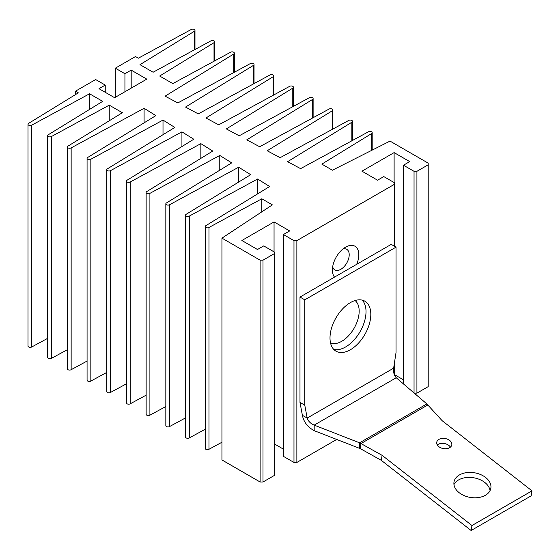 <?xml version="1.0" encoding="UTF-8"?>
<svg xmlns="http://www.w3.org/2000/svg" width="560" height="560" viewBox="0 0 560 560"><rect width="100%" height="100%" fill="white"/><g stroke="black" fill="none" stroke-linecap="round" stroke-linejoin="round"><path stroke-width="0.84" d="M334.537 277.109A18.676 10.78 -60 0 1 332.402 270.025A18.676 10.78 -60 0 1 345.604 247.149L345.604 247.149A18.676 10.78 -60 0 1 357.217 248.43A18.676 10.78 -60 0 1 356.678 264.327M332.675 266.777A11.886 6.86 120 0 0 334.859 269.92A11.886 6.86 120 0 0 340.802 269.332A11.886 6.86 120 0 0 348.565 258.86A11.886 6.86 120 0 0 346.745 249.333A11.886 6.86 120 0 0 342.93 249.011M330.54 343.028A24.619 14.217 120 0 0 341.761 341.285A24.619 14.217 120 0 0 357.553 320.537A24.619 14.217 120 0 0 355.068 300.538M115.332 68.18L124.936 73.724L131.18 70.119L146.783 79.128L114.611 97.706L99.001 88.697L105.245 85.092L95.641 79.548L75.467 91.189L78.337 92.848L28.644 123.354A2.205 1.274 0 0 0 28 124.257A2.205 1.274 0 0 0 29.365 125.433A2.205 1.274 0 0 0 31.766 125.153L89.558 93.779L102.683 101.353L48.335 134.722A2.205 1.274 0 0 0 47.691 135.625A2.205 1.274 0 0 0 49.056 136.801A2.205 1.274 0 0 0 51.457 136.521L109.249 105.147L122.374 112.721L68.026 146.09A2.205 1.274 0 0 0 67.382 146.993A2.205 1.274 0 0 0 68.74 148.169A2.205 1.274 0 0 0 71.148 147.889L144.088 108.29L155.862 115.619L87.717 157.458A2.205 1.274 0 0 0 87.073 158.354A2.205 1.274 0 0 0 88.431 159.537A2.205 1.274 0 0 0 90.839 159.257L163.009 120.078L174.825 127.435L107.408 168.826A2.205 1.274 0 0 0 106.757 169.722A2.205 1.274 0 0 0 108.122 170.905A2.205 1.274 0 0 0 110.53 170.625L181.93 131.859L193.788 139.244L127.099 180.194A2.205 1.274 0 0 0 126.448 181.09A2.205 1.274 0 0 0 127.813 182.273A2.205 1.274 0 0 0 130.221 181.993L200.851 143.647L212.751 151.06L146.783 191.562A2.205 1.274 0 0 0 146.139 192.458A2.205 1.274 0 0 0 147.504 193.641A2.205 1.274 0 0 0 149.905 193.361L219.772 155.435L231.714 162.876L166.474 202.93A2.205 1.274 0 0 0 165.83 203.826A2.205 1.274 0 0 0 167.195 205.009A2.205 1.274 0 0 0 169.596 204.729L238.686 167.216L250.677 174.685L186.165 214.298A2.205 1.274 0 0 0 185.521 215.194A2.205 1.274 0 0 0 186.879 216.377A2.205 1.274 0 0 0 189.287 216.097L257.607 179.004L269.64 186.501L205.856 225.666A2.205 1.274 0 0 0 205.212 226.562A2.205 1.274 0 0 0 206.57 227.745A2.205 1.274 0 0 0 208.978 227.465L261.821 198.779L272.37 204.869L221.942 238.14L260.12 260.183L263.004 260.183L274.288 253.666L274.288 252.007L263.725 245.903L257.481 249.508L241.871 240.499L274.05 221.921L289.66 230.93L283.416 234.535L293.979 240.639L296.863 240.639L394.352 184.352L394.352 182.686L383.789 176.589L377.545 180.194L361.935 171.178L394.114 152.607L409.717 161.616L403.473 165.221L414.043 171.318L416.92 171.318L428.211 164.801L428.211 163.142L390.026 141.099L332.402 170.212L321.846 164.122L371.539 133.609A2.205 1.274 0 0 0 372.183 132.713A2.205 1.274 0 0 0 371.539 131.81A2.205 1.274 0 0 0 368.417 131.81L300.587 168.637L287.602 161.686L351.848 122.241A2.205 1.274 0 0 0 352.499 121.345A2.205 1.274 0 0 0 351.848 120.442A2.205 1.274 0 0 0 348.726 120.442L280.126 157.689L267.19 150.766L332.157 110.873A2.205 1.274 0 0 0 332.808 109.977A2.205 1.274 0 0 0 332.157 109.074A2.205 1.274 0 0 0 329.035 109.074L259.665 146.741L246.771 139.839L312.473 99.505A2.205 1.274 0 0 0 313.117 98.609A2.205 1.274 0 0 0 312.473 97.706A2.205 1.274 0 0 0 309.351 97.706L239.204 135.793L226.359 128.919L292.782 88.137A2.205 1.274 0 0 0 293.426 87.241A2.205 1.274 0 0 0 292.782 86.338A2.205 1.274 0 0 0 289.66 86.338L218.736 124.838L205.947 117.999L273.091 76.769A2.205 1.274 0 0 0 273.735 75.873A2.205 1.274 0 0 0 273.091 74.97A2.205 1.274 0 0 0 269.969 74.97L198.275 113.89L185.528 107.072L253.4 65.401A2.205 1.274 0 0 0 254.044 64.505A2.205 1.274 0 0 0 253.4 63.602A2.205 1.274 0 0 0 250.278 63.602L177.814 102.942L165.116 96.152L233.709 54.033A2.205 1.274 0 0 0 234.353 53.137A2.205 1.274 0 0 0 233.709 52.234A2.205 1.274 0 0 0 230.587 52.234L172.795 83.608L159.677 76.034L214.018 42.672A2.205 1.274 0 0 0 214.669 41.769A2.205 1.274 0 0 0 214.018 40.866A2.205 1.274 0 0 0 210.896 40.866L153.104 72.24L139.986 64.666L194.327 31.304A2.205 1.274 0 0 0 194.978 30.401A2.205 1.274 0 0 0 194.327 29.498A2.205 1.274 0 0 0 191.205 29.498L138.369 58.184L135.499 56.532L115.332 68.18L115.332 97.293M371.539 133.609L371.539 150.437M351.848 122.241L351.848 140.805M332.157 110.873L332.157 129.437M312.473 99.505L312.473 118.069M292.782 88.137L292.782 106.701M273.091 76.769L273.091 95.333M253.4 65.401L253.4 83.965M233.709 54.033L233.709 72.597M214.018 42.672L214.018 61.229M194.327 31.304L194.327 49.861M124.936 73.724L124.936 91.742M131.18 70.119L131.18 88.137M105.245 85.092L105.245 92.302M75.467 91.189L75.467 94.605M28 124.257L28 346.066A2.205 1.274 0 0 0 29.365 347.249A2.205 1.274 0 0 0 31.766 346.969L47.691 338.324M31.766 125.153L31.766 346.969M89.558 93.779L89.558 109.41M47.691 135.625L47.691 357.434A2.205 1.274 0 0 0 49.056 358.617A2.205 1.274 0 0 0 51.457 358.337L67.382 349.692M51.457 136.521L51.457 358.337M109.249 105.147L109.249 120.778M67.382 146.993L67.382 368.802A2.205 1.274 0 0 0 68.74 369.985A2.205 1.274 0 0 0 71.148 369.705L87.073 361.06M71.148 147.889L71.148 369.705M144.088 108.29L144.088 122.843M87.073 158.354L87.073 380.17A2.205 1.274 0 0 0 88.431 381.353A2.205 1.274 0 0 0 90.839 381.073L106.757 372.428M90.839 159.257L90.839 381.073M163.009 120.078L163.009 134.687M106.757 169.722L106.757 391.538A2.205 1.274 0 0 0 108.122 392.721A2.205 1.274 0 0 0 110.53 392.441L126.448 383.796M110.53 170.625L110.53 392.441M181.93 131.859L181.93 146.524M126.448 181.09L126.448 402.906A2.205 1.274 0 0 0 127.813 404.089A2.205 1.274 0 0 0 130.221 403.809L146.139 395.164M130.221 181.993L130.221 403.809M200.851 143.647L200.851 158.368M146.139 192.458L146.139 414.274A2.205 1.274 0 0 0 147.504 415.457A2.205 1.274 0 0 0 149.905 415.177L165.83 406.532M149.905 193.361L149.905 415.177M219.772 155.435L219.772 170.205M165.83 203.826L165.83 425.642A2.205 1.274 0 0 0 167.195 426.825A2.205 1.274 0 0 0 169.596 426.545L185.521 417.9M169.596 204.729L169.596 426.545M238.686 167.216L238.686 182.049M185.521 215.194L185.521 437.01A2.205 1.274 0 0 0 186.879 438.193A2.205 1.274 0 0 0 189.287 437.913L205.212 429.268M189.287 216.097L189.287 437.913M257.607 179.004L257.607 193.893M205.212 226.562L205.212 448.378A2.205 1.274 0 0 0 206.57 449.554A2.205 1.274 0 0 0 208.978 449.281L221.942 442.239M208.978 227.465L208.978 449.281M261.821 198.779L261.821 211.827M221.942 238.14L221.942 459.956L260.12 481.999L263.004 481.999L274.288 475.482L274.288 253.666M260.12 260.183L260.12 481.999M263.004 260.183L263.004 481.999M274.05 221.921L274.05 251.867M274.288 443.877L283.416 449.141M283.416 234.535L283.416 456.351L293.979 462.448L296.863 462.448L336.707 439.446M293.979 240.639L293.979 462.448M296.863 240.639L296.863 462.448M394.352 184.352L394.352 246.183M394.352 363.489L394.352 374.682M394.114 152.607L394.114 182.546M394.352 374.556L403.473 379.827M403.473 165.221L403.473 383.936M414.043 171.318L414.043 392.973M414.232 393.134L416.92 393.134L428.211 386.617L428.211 164.801M416.92 171.318L416.92 393.134M485.429 495.264A18.676 12.495 9.5 0 0 490.847 488.194A18.676 12.495 9.5 0 0 480.529 474.53A18.676 12.495 9.5 0 0 459.417 474.95A18.676 12.495 9.5 0 0 454.006 482.027A18.676 12.495 9.5 0 0 464.324 495.691A18.676 12.495 9.5 0 0 485.429 495.264M490.049 490.623A18.676 12.495 9.5 0 0 477.96 478.849A18.676 12.495 9.5 0 0 458.584 479.934A18.676 12.495 9.5 0 0 453.971 484.575M449.589 447.706A7.644 5.11 9.5 0 0 451.801 444.808A7.644 5.11 9.5 0 0 447.58 439.222A7.644 5.11 9.5 0 0 438.949 439.397A7.644 5.11 9.5 0 0 436.73 442.288A7.644 5.11 9.5 0 0 440.951 447.881A7.644 5.11 9.5 0 0 449.589 447.706M450.401 447.139A7.644 5.11 9.5 0 0 438.116 444.374A7.644 5.11 9.5 0 0 437.297 444.941M350.406 349.741A28.868 16.667 120 0 0 369.264 324.303A28.868 16.667 120 0 0 364.84 301.175A28.868 16.667 120 0 0 350.406 302.603A28.868 16.667 120 0 0 331.555 328.041A28.868 16.667 120 0 0 335.979 351.169A28.868 16.667 120 0 0 350.406 349.741M333.774 349.44A28.868 16.667 120 0 0 345.604 346.969A28.868 16.667 120 0 0 363.748 323.736A28.868 16.667 120 0 0 362.236 300.139M359.555 448.35L360.136 448.539L360.969 443.562L359.555 442.806L314.181 425.124L314.181 430.668L359.555 448.35L359.555 442.806L426.867 403.942L396.242 377.748C394.058 375.312 393.19 372.113 393.638 368.158L396.032 352.513L396.032 247.149L304.787 299.831L304.787 405.195L307.181 418.075L393.638 368.158M304.787 299.831L299.985 297.059L391.23 244.377L396.032 247.149M299.985 297.059L299.985 402.423L304.787 405.195M299.985 402.423L302.379 415.303L307.181 418.075C308.196 421.183 310.534 423.535 314.181 425.124L396.242 377.748M314.181 430.668C307.615 427.063 303.681 421.946 302.379 415.303M426.867 403.942L442.141 420.686L532 490.861L471.968 525.525L382.109 455.343L381.276 460.327L471.135 530.502L471.968 525.525M471.135 530.502L531.167 495.845L532 490.861M360.136 448.539L381.276 460.327M427.959 404.887L360.969 443.562L382.109 455.343M372.183 132.713L372.183 150.108M352.499 121.345L352.499 140.455M332.808 109.977L332.808 129.087M313.117 98.609L313.117 117.719M293.426 87.241L293.426 106.351M273.735 75.873L273.735 94.983M254.044 64.505L254.044 83.615M234.353 53.137L234.353 72.247M214.669 41.769L214.669 60.879M194.978 30.401L194.978 49.511"/></g></svg>
